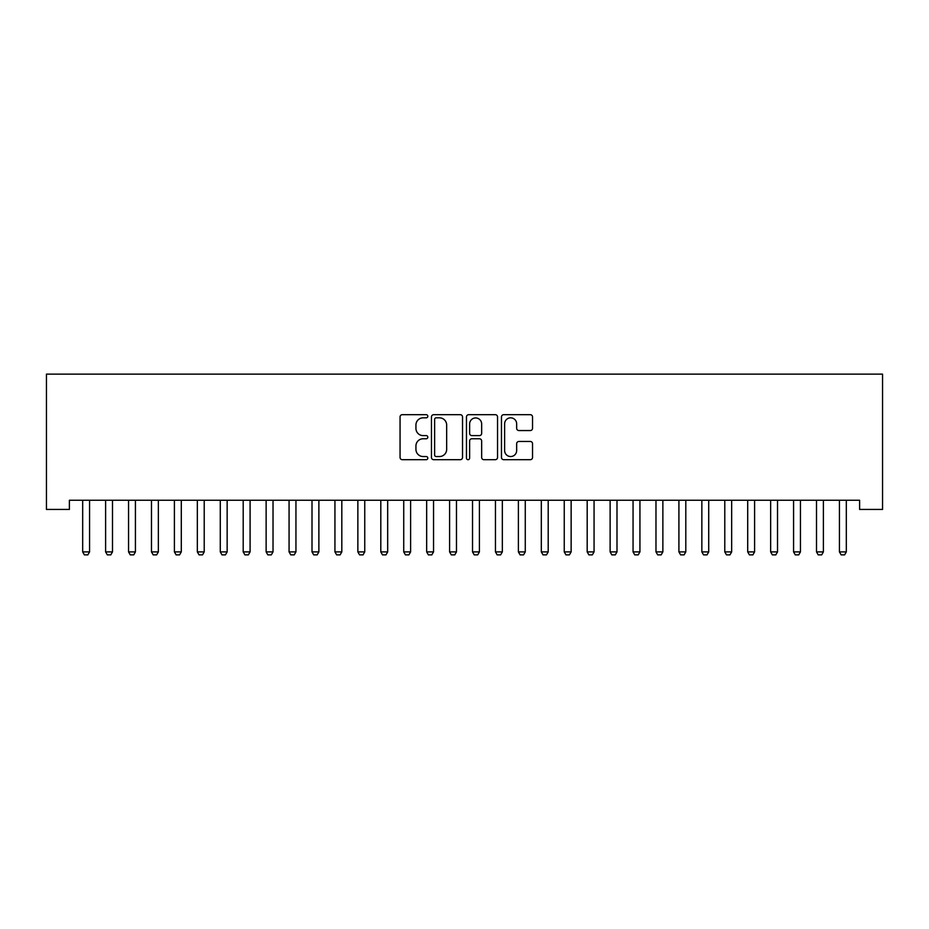 <?xml version="1.0" encoding="UTF-8"?>
<svg xmlns="http://www.w3.org/2000/svg" width="929" height="929" viewBox="0 0 929 929"><rect width="100%" height="100%" fill="white"/><g stroke="black" fill="none" stroke-linecap="round" stroke-linejoin="round"><path stroke-width="1.39" d="M427.804 416.25A1.579 1.579 0 0 0 426.237 414.682L402.315 414.682A2.253 2.253 0 0 0 400.062 416.935L400.062 457.451A2.253 2.253 0 0 0 402.315 459.692L426.237 459.692A1.579 1.579 0 0 0 427.804 458.125A1.579 1.579 0 0 0 426.237 456.545L423.136 456.545A7.2 7.2 0 0 1 415.937 449.346L415.937 445.966A7.2 7.2 0 0 1 423.136 438.767L426.237 438.767A1.579 1.579 0 0 0 427.804 437.187A1.579 1.579 0 0 0 426.237 435.608L423.136 435.608A7.2 7.2 0 0 1 415.937 428.408L415.937 425.029A7.2 7.2 0 0 1 423.136 417.829L426.237 417.829A1.579 1.579 0 0 0 427.804 416.25M530.285 430.545A2.253 2.253 0 0 0 532.538 428.292L532.538 416.935A2.253 2.253 0 0 0 530.285 414.682L503.727 414.682A2.253 2.253 0 0 0 501.474 416.935L501.474 457.451A2.253 2.253 0 0 0 503.727 459.692L530.285 459.692A2.253 2.253 0 0 0 532.538 457.451L532.538 443.714A2.253 2.253 0 0 0 530.285 441.461L518.916 441.461A2.253 2.253 0 0 0 516.663 443.714L516.663 450.53A6.027 6.027 0 0 1 510.648 456.545A6.027 6.027 0 0 1 504.621 450.53L504.621 423.856A6.027 6.027 0 0 1 510.648 417.829A6.027 6.027 0 0 1 516.663 423.856L516.663 428.292A2.253 2.253 0 0 0 518.916 430.545L530.285 430.545M859.615 500.255L69.385 500.255L69.385 509.429L46.45 509.429L46.45 374.12L882.55 374.12L882.55 509.429L859.615 509.429L859.615 500.255M462.526 416.935A2.253 2.253 0 0 0 460.285 414.682L433.715 414.682A2.253 2.253 0 0 0 431.462 416.935L431.462 457.451A2.253 2.253 0 0 0 433.715 459.692L460.285 459.692A2.253 2.253 0 0 0 462.526 457.451L462.526 416.935M468.715 414.682L495.285 414.682A2.253 2.253 0 0 1 497.538 416.935L497.538 457.451A2.253 2.253 0 0 1 495.285 459.692L483.916 459.692A2.253 2.253 0 0 1 481.663 457.451L481.663 441.02A2.253 2.253 0 0 0 479.41 438.767L471.874 438.767A2.253 2.253 0 0 0 469.621 441.02L469.621 458.125A1.579 1.579 0 0 1 468.042 459.692A1.579 1.579 0 0 1 466.474 458.125L466.474 416.935A2.253 2.253 0 0 1 468.715 414.682M436.2 417.829A1.579 1.579 0 0 0 434.621 419.409L434.621 454.966A1.579 1.579 0 0 0 436.2 456.545L439.463 456.545A7.2 7.2 0 0 0 446.663 449.346L446.663 425.029A7.2 7.2 0 0 0 439.463 417.829L436.2 417.829M481.663 423.961A6.027 6.027 0 0 0 475.636 417.945A6.027 6.027 0 0 0 469.621 423.961L469.621 433.367A2.253 2.253 0 0 0 471.874 435.608L479.41 435.608A2.253 2.253 0 0 0 481.663 433.367L481.663 423.961M89.567 501.439A2.288 2.288 -179.5 0 1 89.672 500.754A2.288 2.288 179.5 0 0 89.567 501.439L89.567 551.896L82.681 551.896L82.681 501.439A2.288 2.288 179.5 0 0 82.576 500.754A2.288 2.288 -179.5 0 1 82.681 501.439M89.567 551.896L87.837 554.88L84.4 554.88L82.681 551.896M112.49 501.439A2.288 2.288 -179.5 0 1 112.606 500.754A2.288 2.288 179.5 0 0 112.49 501.439L112.49 551.896L105.616 551.896L105.616 501.439A2.288 2.288 179.5 0 0 105.511 500.754A2.288 2.288 -179.5 0 1 105.616 501.439M135.425 501.439A2.288 2.288 -179.5 0 1 135.529 500.754A2.288 2.288 179.5 0 0 135.425 501.439L135.425 551.896L128.55 551.896L128.55 501.439A2.288 2.288 179.5 0 0 128.434 500.754A2.288 2.288 -179.5 0 1 128.55 501.439M112.49 551.896L110.772 554.88L107.334 554.88L105.616 551.896M135.425 551.896L133.706 554.88L130.269 554.88L128.55 551.896M158.36 501.439A2.288 2.288 -179.5 0 1 158.464 500.754A2.288 2.288 179.5 0 0 158.36 501.439L158.36 551.896L151.473 551.896L151.473 501.439A2.288 2.288 179.5 0 0 151.369 500.754A2.288 2.288 -179.5 0 1 151.473 501.439M181.294 501.439A2.288 2.288 -179.5 0 1 181.399 500.754A2.288 2.288 179.5 0 0 181.294 501.439L181.294 551.896L174.408 551.896L174.408 501.439A2.288 2.288 179.5 0 0 174.304 500.754A2.288 2.288 -179.5 0 1 174.408 501.439M158.36 551.896L156.641 554.88L153.204 554.88L151.473 551.896M181.294 551.896L179.576 554.88L176.127 554.88L174.408 551.896M204.217 501.439A2.288 2.288 -179.5 0 1 204.334 500.754A2.288 2.288 179.5 0 0 204.217 501.439L204.217 551.896L197.343 551.896L197.343 501.439A2.288 2.288 179.5 0 0 197.238 500.754A2.288 2.288 -179.5 0 1 197.343 501.439M204.217 551.896L202.499 554.88L199.061 554.88L197.343 551.896M227.152 501.439A2.288 2.288 -179.5 0 1 227.257 500.754A2.288 2.288 179.5 0 0 227.152 501.439L227.152 551.896L220.278 551.896L220.278 501.439A2.288 2.288 179.5 0 0 220.161 500.754A2.288 2.288 -179.5 0 1 220.278 501.439M227.152 551.896L225.433 554.88L221.996 554.88L220.278 551.896M250.087 501.439A2.288 2.288 -179.5 0 1 250.191 500.754A2.288 2.288 179.5 0 0 250.087 501.439L250.087 551.896L243.201 551.896L243.201 501.439A2.288 2.288 179.5 0 0 243.096 500.754A2.288 2.288 -179.5 0 1 243.201 501.439M273.021 501.439A2.288 2.288 -179.5 0 1 273.126 500.754A2.288 2.288 179.5 0 0 273.021 501.439L273.021 551.896L266.135 551.896L266.135 501.439A2.288 2.288 179.5 0 0 266.031 500.754A2.288 2.288 -179.5 0 1 266.135 501.439M295.945 501.439A2.288 2.288 -179.5 0 1 296.061 500.754A2.288 2.288 179.5 0 0 295.945 501.439L295.945 551.896L289.07 551.896L289.07 501.439A2.288 2.288 179.5 0 0 288.965 500.754A2.288 2.288 -179.5 0 1 289.07 501.439M318.879 501.439A2.288 2.288 -179.5 0 1 318.995 500.754A2.288 2.288 179.5 0 0 318.879 501.439L318.879 551.896L312.005 551.896L312.005 501.439A2.288 2.288 179.5 0 0 311.9 500.754A2.288 2.288 -179.5 0 1 312.005 501.439M341.814 501.439A2.288 2.288 -179.5 0 1 341.918 500.754A2.288 2.288 179.5 0 0 341.814 501.439L341.814 551.896L334.939 551.896L334.939 501.439A2.288 2.288 179.5 0 0 334.823 500.754A2.288 2.288 -179.5 0 1 334.939 501.439M364.749 501.439A2.288 2.288 -179.5 0 1 364.853 500.754A2.288 2.288 179.5 0 0 364.749 501.439L364.749 551.896L357.862 551.896L357.862 501.439A2.288 2.288 179.5 0 0 357.758 500.754A2.288 2.288 -179.5 0 1 357.862 501.439M387.683 501.439A2.288 2.288 -179.5 0 1 387.788 500.754A2.288 2.288 179.5 0 0 387.683 501.439L387.683 551.896L380.797 551.896L380.797 501.439A2.288 2.288 179.5 0 0 380.693 500.754A2.288 2.288 -179.5 0 1 380.797 501.439M410.606 501.439A2.288 2.288 -179.5 0 1 410.723 500.754A2.288 2.288 179.5 0 0 410.606 501.439L410.606 551.896L403.732 551.896L403.732 501.439A2.288 2.288 179.5 0 0 403.627 500.754A2.288 2.288 -179.5 0 1 403.732 501.439M433.541 501.439A2.288 2.288 -179.5 0 1 433.646 500.754A2.288 2.288 179.5 0 0 433.541 501.439L433.541 551.896L426.666 551.896L426.666 501.439A2.288 2.288 179.5 0 0 426.55 500.754A2.288 2.288 -179.5 0 1 426.666 501.439M250.087 551.896L248.368 554.88L244.931 554.88L243.201 551.896M273.021 551.896L271.303 554.88L267.854 554.88L266.135 551.896M295.945 551.896L294.226 554.88L290.789 554.88L289.07 551.896M318.879 551.896L317.161 554.88L313.723 554.88L312.005 551.896M341.814 551.896L340.095 554.88L336.658 554.88L334.939 551.896M364.749 551.896L363.03 554.88L359.581 554.88L357.862 551.896M387.683 551.896L385.953 554.88L382.516 554.88L380.797 551.896M410.606 551.896L408.888 554.88L405.45 554.88L403.732 551.896M433.541 551.896L431.822 554.88L428.385 554.88L426.666 551.896M456.476 501.439A2.288 2.288 -179.5 0 1 456.58 500.754A2.288 2.288 179.5 0 0 456.476 501.439L456.476 551.896L449.59 551.896L449.59 501.439A2.288 2.288 179.5 0 0 449.485 500.754A2.288 2.288 -179.5 0 1 449.59 501.439M456.476 551.896L454.757 554.88L451.32 554.88L449.59 551.896M479.41 501.439A2.288 2.288 -179.5 0 1 479.515 500.754A2.288 2.288 179.5 0 0 479.41 501.439L479.41 551.896L472.524 551.896L472.524 501.439A2.288 2.288 179.5 0 0 472.42 500.754A2.288 2.288 -179.5 0 1 472.524 501.439M479.41 551.896L477.68 554.88L474.243 554.88L472.524 551.896M502.334 501.439A2.288 2.288 -179.5 0 1 502.45 500.754A2.288 2.288 179.5 0 0 502.334 501.439L502.334 551.896L495.459 551.896L495.459 501.439A2.288 2.288 179.5 0 0 495.354 500.754A2.288 2.288 -179.5 0 1 495.459 501.439M502.334 551.896L500.615 554.88L497.178 554.88L495.459 551.896M525.268 501.439A2.288 2.288 -179.5 0 1 525.373 500.754A2.288 2.288 179.5 0 0 525.268 501.439L525.268 551.896L518.394 551.896L518.394 501.439A2.288 2.288 179.5 0 0 518.277 500.754A2.288 2.288 -179.5 0 1 518.394 501.439M525.268 551.896L523.55 554.88L520.112 554.88L518.394 551.896M548.203 501.439A2.288 2.288 -179.5 0 1 548.307 500.754A2.288 2.288 179.5 0 0 548.203 501.439L548.203 551.896L541.317 551.896L541.317 501.439A2.288 2.288 179.5 0 0 541.212 500.754A2.288 2.288 -179.5 0 1 541.317 501.439M548.203 551.896L546.484 554.88L543.047 554.88L541.317 551.896M571.138 501.439A2.288 2.288 -179.5 0 1 571.242 500.754A2.288 2.288 179.5 0 0 571.138 501.439L571.138 551.896L564.251 551.896L564.251 501.439A2.288 2.288 179.5 0 0 564.147 500.754A2.288 2.288 -179.5 0 1 564.251 501.439M571.138 551.896L569.419 554.88L565.97 554.88L564.251 551.896M594.061 501.439A2.288 2.288 -179.5 0 1 594.177 500.754A2.288 2.288 179.5 0 0 594.061 501.439L594.061 551.896L587.186 551.896L587.186 501.439A2.288 2.288 179.5 0 0 587.082 500.754A2.288 2.288 -179.5 0 1 587.186 501.439M594.061 551.896L592.342 554.88L588.905 554.88L587.186 551.896M616.995 501.439A2.288 2.288 -179.5 0 1 617.1 500.754A2.288 2.288 179.5 0 0 616.995 501.439L616.995 551.896L610.121 551.896L610.121 501.439A2.288 2.288 179.5 0 0 610.005 500.754A2.288 2.288 -179.5 0 1 610.121 501.439M616.995 551.896L615.277 554.88L611.839 554.88L610.121 551.896M639.93 501.439A2.288 2.288 -179.5 0 1 640.035 500.754A2.288 2.288 179.5 0 0 639.93 501.439L639.93 551.896L633.055 551.896L633.055 501.439A2.288 2.288 179.5 0 0 632.939 500.754A2.288 2.288 -179.5 0 1 633.055 501.439M639.93 551.896L638.211 554.88L634.774 554.88L633.055 551.896M662.865 501.439A2.288 2.288 -179.5 0 1 662.969 500.754A2.288 2.288 179.5 0 0 662.865 501.439L662.865 551.896L655.979 551.896L655.979 501.439A2.288 2.288 179.5 0 0 655.874 500.754A2.288 2.288 -179.5 0 1 655.979 501.439M662.865 551.896L661.146 554.88L657.697 554.88L655.979 551.896M685.799 501.439A2.288 2.288 -179.5 0 1 685.904 500.754A2.288 2.288 179.5 0 0 685.799 501.439L685.799 551.896L678.913 551.896L678.913 501.439A2.288 2.288 179.5 0 0 678.809 500.754A2.288 2.288 -179.5 0 1 678.913 501.439M685.799 551.896L684.069 554.88L680.632 554.88L678.913 551.896M708.722 501.439A2.288 2.288 -179.5 0 1 708.839 500.754A2.288 2.288 179.5 0 0 708.722 501.439L708.722 551.896L701.848 551.896L701.848 501.439A2.288 2.288 179.5 0 0 701.743 500.754A2.288 2.288 -179.5 0 1 701.848 501.439M708.722 551.896L707.004 554.88L703.567 554.88L701.848 551.896M731.657 501.439A2.288 2.288 -179.5 0 1 731.762 500.754A2.288 2.288 179.5 0 0 731.657 501.439L731.657 551.896L724.783 551.896L724.783 501.439A2.288 2.288 179.5 0 0 724.666 500.754A2.288 2.288 -179.5 0 1 724.783 501.439M731.657 551.896L729.939 554.88L726.501 554.88L724.783 551.896M754.592 501.439A2.288 2.288 -179.5 0 1 754.696 500.754A2.288 2.288 179.5 0 0 754.592 501.439L754.592 551.896L747.706 551.896L747.706 501.439A2.288 2.288 179.5 0 0 747.601 500.754A2.288 2.288 -179.5 0 1 747.706 501.439M754.592 551.896L752.873 554.88L749.424 554.88L747.706 551.896M777.527 501.439A2.288 2.288 -179.5 0 1 777.631 500.754A2.288 2.288 179.5 0 0 777.527 501.439L777.527 551.896L770.64 551.896L770.64 501.439A2.288 2.288 179.5 0 0 770.536 500.754A2.288 2.288 -179.5 0 1 770.64 501.439M777.527 551.896L775.796 554.88L772.359 554.88L770.64 551.896M800.45 501.439A2.288 2.288 -179.5 0 1 800.566 500.754A2.288 2.288 179.5 0 0 800.45 501.439L800.45 551.896L793.575 551.896L793.575 501.439A2.288 2.288 179.5 0 0 793.471 500.754A2.288 2.288 -179.5 0 1 793.575 501.439M800.45 551.896L798.731 554.88L795.294 554.88L793.575 551.896M823.384 501.439A2.288 2.288 -179.5 0 1 823.489 500.754A2.288 2.288 179.5 0 0 823.384 501.439L823.384 551.896L816.51 551.896L816.51 501.439A2.288 2.288 179.5 0 0 816.394 500.754A2.288 2.288 -179.5 0 1 816.51 501.439M823.384 551.896L821.666 554.88L818.228 554.88L816.51 551.896M846.319 501.439A2.288 2.288 -179.5 0 1 846.424 500.754A2.288 2.288 179.5 0 0 846.319 501.439L846.319 551.896L839.433 551.896L839.433 501.439A2.288 2.288 179.5 0 0 839.328 500.754A2.288 2.288 -179.5 0 1 839.433 501.439M846.319 551.896L844.6 554.88L841.163 554.88L839.433 551.896"/></g></svg>

